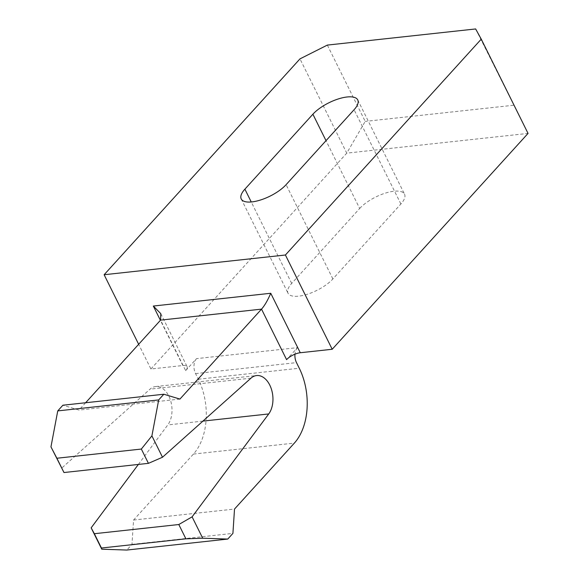 <?xml version="1.0" encoding="UTF-8"?>
<svg xmlns="http://www.w3.org/2000/svg" width="579" height="579" viewBox="0 0 579 579"><rect width="100%" height="100%" fill="white"/><g stroke="black" fill="none" stroke-linecap="round" stroke-linejoin="round"><path stroke-width="0.43" stroke-dasharray="2.9 2.17" d="M160.796 313.673L187.118 366.702A10.835 4.111 153.6 0 0 182.855 365.523L150.924 368.997L138.656 344.288M187.118 366.702A10.835 4.111 153.6 0 1 185.649 370.618L160.586 320.122M185.649 370.618L196.534 358.625L297.476 347.646L286.591 359.639M475.649 28.95L528.041 133.409L346.763 153.138L299.973 58.877M150.924 368.997L346.763 153.138L365.211 121.402L327.33 45.09M359.682 208.476A27.083 10.277 153.6 0 1 385.151 193.183A27.083 10.277 153.6 0 1 404.54 194.189A27.083 10.277 153.6 0 1 400.885 203.989L332.882 278.94A27.083 10.277 153.6 0 1 307.413 294.233A27.083 10.277 153.6 0 1 288.024 293.227A27.083 10.277 153.6 0 1 291.686 283.428L359.682 208.476L326.02 140.668M196.534 358.625A10.835 6.977 83.8 0 0 195.55 373.6L198.336 379.216A54.165 34.878 -96.2 0 1 193.415 454.081L133.575 520.036L131.976 544.369L126.823 550.05M297.476 347.646A10.835 6.977 83.8 0 0 294.957 354.182M85.627 402.745L78.983 410.062L62.901 405.22M138.359 464.445L167.787 424.928A21.669 13.947 83.8 0 0 170.494 400.219A21.669 13.947 83.8 0 0 155.613 386.548A21.669 13.947 83.8 0 0 150.033 389.153L61.569 468.223M179.924 399.076L78.983 410.062M133.575 520.036L234.517 509.05M131.976 544.369L232.917 533.382M513.53 105.255L365.211 121.402M182.855 365.523L160.412 320.317M195.55 373.6L296.491 362.62M250.968 378.174L150.033 389.153M202.932 421.107L167.787 424.928M198.336 379.216L299.271 368.23M193.415 454.081L294.356 443.094M400.885 203.989L354.087 109.728M291.686 283.428L251.25 201.977M332.882 278.94L286.091 184.679M155.613 386.548L256.555 375.561M357.75 99.928L404.54 194.189M241.233 198.966L288.024 293.227"/><path stroke-width="0.87" d="M138.656 344.288L104.133 274.736L285.411 255.006L332.201 349.267L300.269 352.741A10.835 4.111 -26.4 0 0 286.591 359.639L261.527 309.135L179.924 399.076L163.843 394.234L158.689 399.915L151.901 435.871L162.504 457.236L250.968 378.174A21.669 13.947 83.8 0 1 256.555 375.561A21.669 13.947 83.8 0 1 271.435 389.233A21.669 13.947 83.8 0 1 268.728 413.942L202.932 421.107M160.412 320.317L153.326 306.045L160.796 313.673L160.586 320.122L85.627 402.745M300.269 352.741L270.748 293.271C267.679 300.4 264.603 305.69 261.527 309.135L160.586 320.122M332.201 349.267L528.041 133.409L481.25 39.148L285.411 255.006M294.957 354.182A10.835 6.977 83.8 0 0 296.491 362.62L299.271 368.23A54.165 34.878 -96.2 0 1 294.356 443.094L234.517 509.05L232.917 533.382L227.764 539.063L202.701 538.217L185.902 538.825L101.441 548.016L101.766 549.203L126.823 550.05L227.764 539.063M163.843 394.234L62.901 405.22L57.748 410.902L50.959 446.858L63.98 472.536L148.434 463.345L162.504 457.236M101.766 549.203L91.156 527.831L138.359 464.445M101.441 548.016L94.348 533.715L178.802 524.523L192.098 516.852L202.701 538.217M192.098 516.852L268.728 413.942M178.802 524.523L185.902 538.825M63.98 472.536L56.88 458.242L141.341 449.051L148.434 463.345M57.748 410.902L158.689 399.915M141.341 449.051L151.901 435.871M56.88 458.242L50.959 446.858M94.348 533.715L91.156 527.831M104.133 274.736L299.973 58.877L327.33 45.09L475.649 28.95L481.25 39.148M312.892 114.215A27.083 10.277 153.6 0 1 338.36 98.922A27.083 10.277 153.6 0 1 357.75 99.928A27.083 10.277 153.6 0 1 354.087 109.728L286.091 184.679A27.083 10.277 153.6 0 1 260.615 199.972A27.083 10.277 153.6 0 1 241.233 198.966A27.083 10.277 153.6 0 1 244.888 189.159L312.892 114.215L326.02 140.668M270.748 293.271L153.326 306.045M251.25 201.977L244.888 189.159"/></g></svg>
